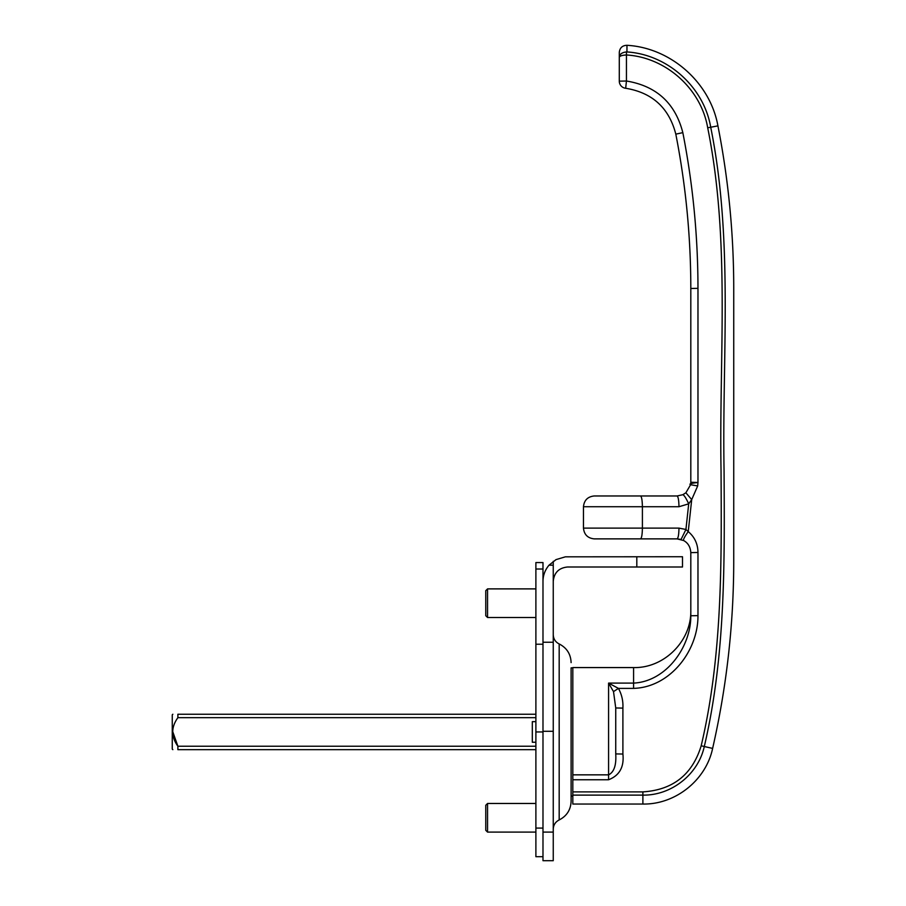 <?xml version="1.0" encoding="UTF-8"?>
<svg xmlns="http://www.w3.org/2000/svg" width="906" height="906" viewBox="0 0 906 906"><rect width="100%" height="100%" fill="white"/><g stroke="black" fill="none" stroke-linecap="round" stroke-linejoin="round"><path stroke-width="1.36" d="M626.442 51.936C621.822 52.457 619.444 54.303 619.285 57.497L619.285 81.155L626.442 81.019L626.442 51.936C621.822 52.457 619.444 54.303 619.285 57.497C619.444 56.047 621.822 55.221 626.442 54.983L626.442 51.936M626.963 45.3C670.802 47.78 710.145 82.548 717.926 125.877L707.699 127.803C730.496 240.803 719.024 356.171 721.04 470.361C721.595 562.411 722.444 655.548 701.187 745.763L704.29 746.521C725.559 655.944 724.63 562.309 724.064 470.407C722.003 356.307 733.588 240.849 710.723 127.27C703.905 87.044 667.597 54.473 626.952 51.948L626.963 45.3C622.354 45.47 619.795 47.848 619.285 52.435L619.285 81.155A7.157 7.157 0 0 0 625.684 88.267L626.442 81.019C656.454 85.968 675.253 103.171 682.83 132.638C692.886 184.043 697.937 235.945 697.971 288.334C697.937 235.945 692.886 184.043 682.83 132.638L675.808 134.145C685.785 185.107 690.78 236.557 690.814 288.482L690.814 482.23A13.737 13.737 0 0 1 690.587 484.744L697.688 485.922L697.971 482.502C691.119 483.249 688.662 484.008 690.587 484.744L685.876 492.785L691.708 499.602L697.688 485.922M622.898 754.041L615.74 753.905L615.74 707.971L613.509 691.606L615.74 707.971L615.74 713.634L615.74 707.971L622.898 708.107C623.271 701.063 621.788 694.483 618.436 688.39L608.583 683.101L613.509 691.606L618.436 688.39L633.588 688.39C670.213 687.28 698.186 650.712 697.971 615.627L690.814 615.763C691.006 646.952 666.148 681.561 633.588 683.101L608.583 683.101L608.583 779.749C619.489 775.547 624.257 766.986 622.898 754.041L622.898 708.107M697.971 615.627L697.971 552.479C697.858 543.928 694.619 536.975 688.243 531.618L685.933 529.466L678.968 528.119L642.399 528.119L642.399 506.726C642.275 500.237 641.652 496.647 640.508 495.967L594.223 495.967C587.734 496.647 584.144 500.237 583.464 506.726L678.968 506.726C678.854 500.237 678.22 496.647 677.088 495.967L594.223 495.967M685.876 492.785L682.784 494.721L677.088 495.967L682.784 494.721C684.03 494.993 686.001 498.028 688.707 503.838L691.708 499.602L688.243 531.618C684.698 536.556 683.147 539.523 683.577 540.508C687.994 542.887 690.406 546.918 690.814 552.615L690.814 615.763M640.508 538.877C641.652 538.198 642.275 534.608 642.399 528.119L583.464 528.119C584.144 534.608 587.734 538.198 594.223 538.877L677.088 538.877L683.577 540.508C687.994 542.887 690.406 546.918 690.814 552.615L697.971 552.479M619.285 81.155A7.157 7.157 0 0 0 625.684 88.267C652.365 92.672 669.07 107.961 675.808 134.145M615.74 753.905C616.42 765.23 614.03 772.206 608.583 774.845L572.819 774.845L572.819 795.117L642.886 795.117C671.369 795.604 698.243 774.358 704.29 746.521L712.626 748.413C726.68 686.68 733.713 624.166 733.735 560.859L733.735 287.632C733.667 233.204 728.401 179.297 717.926 125.877M572.819 774.845L572.819 667.575L633.588 667.575L633.588 688.39M701.187 745.763C692.388 774.585 672.954 789.953 642.886 791.889L642.886 804.052L572.819 804.052L572.819 795.117M678.968 506.726L688.707 503.838L685.933 529.466L681.063 539.466L677.088 538.877C678.22 538.198 678.854 534.608 678.968 528.119M690.814 288.482L697.971 288.334L697.971 482.502L690.814 482.23M535.888 714.234L177.882 714.234C171.03 714.234 171.03 714.234 177.882 714.234C171.03 714.234 171.03 714.234 177.882 714.234L177.882 717.677C171.03 727.19 171.03 736.714 177.882 746.227L177.882 749.658C171.03 749.658 171.03 749.658 177.882 749.658C171.03 749.658 171.03 749.658 177.882 749.658L535.888 749.658M172.842 749.658L172.265 749.092L172.265 714.811L172.842 714.234M535.888 746.227L177.882 746.227L172.842 731.946M542.988 562.569L535.888 562.569L542.988 562.569L542.988 642.241L542.988 581.301C543.034 575.333 545.038 569.965 549.002 565.197L556.035 559.602L565.378 556.828L682.501 556.737L682.501 566.997L567.564 566.997C558.889 567.869 554.121 572.637 553.249 581.301M549.002 565.197L553.249 565.197L553.249 561.324M553.249 565.197L553.249 860.7L542.988 860.7L542.988 642.241L553.249 642.241M553.249 634.676C553.43 638.923 555.401 642.014 559.183 643.951L559.183 819.941C555.401 821.889 553.43 824.981 553.249 829.217M572.819 667.858L571.108 667.858L571.108 801.278L571.108 796.034L572.819 796.034M559.183 819.941C566.782 816.046 570.757 809.817 571.108 801.278M485.763 805.264L485.763 830.304L487.553 832.093L487.553 803.475L485.763 805.264M485.763 590.678L485.763 615.718L487.553 617.507L487.553 588.889L485.763 590.678M535.888 721.652L532.309 721.652L532.309 742.252L535.888 742.252M535.888 562.569L535.888 856.691L542.988 856.691M572.819 779.749L608.583 779.749M642.886 791.889L572.819 791.889M626.703 54.994C666.001 57.429 701.108 88.913 707.699 127.803M177.882 717.677L535.888 717.677M636.816 566.997L636.816 556.737M553.249 731.289L542.988 731.289M553.249 832.093L542.988 832.093M542.988 569.013L535.888 569.013M542.988 644.234L535.888 644.234M542.988 731.946L535.888 731.946M542.988 828.084L535.888 828.084M642.886 804.052C675.355 804.63 705.978 780.202 712.626 748.413M583.464 506.726L583.464 528.119M633.588 667.575C664.166 668.368 691.606 640.927 690.814 610.35M559.183 643.951C566.782 647.858 570.757 654.075 571.108 662.614M535.888 803.475L487.553 803.475M535.888 832.093L487.553 832.093M535.888 588.889L487.553 588.889M535.888 617.507L487.553 617.507"/></g></svg>
